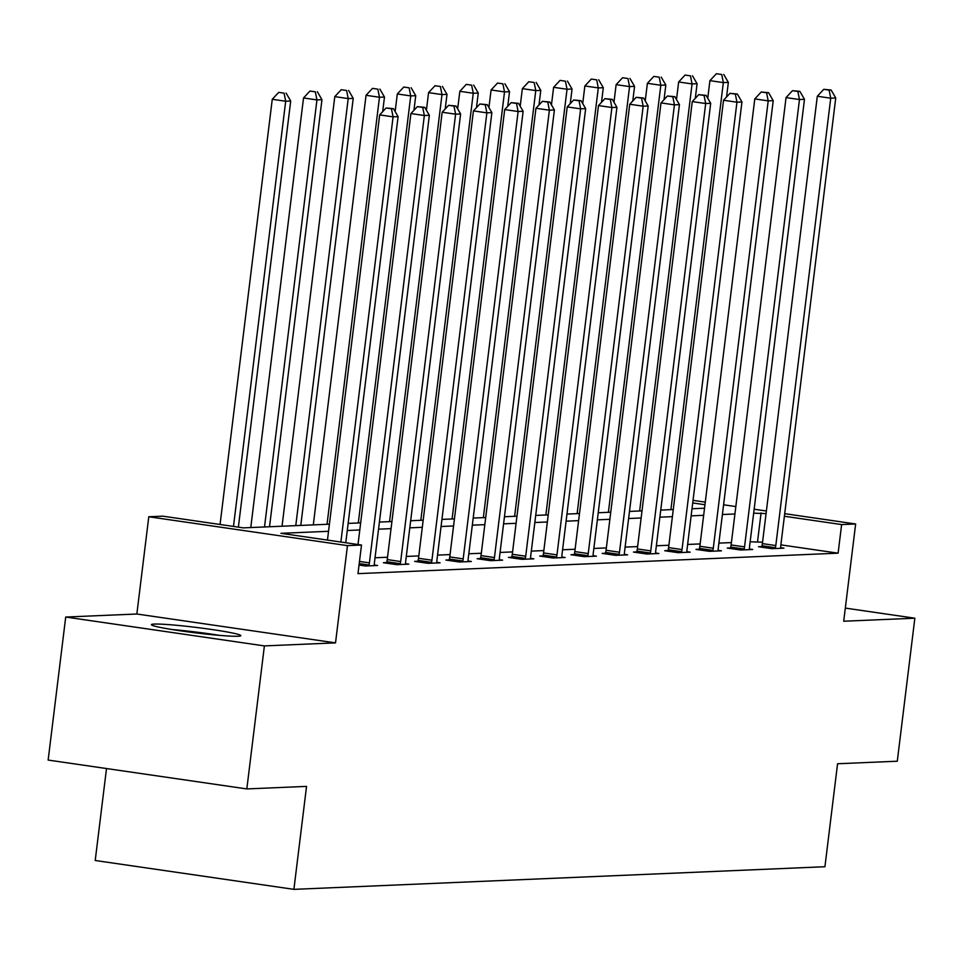 <?xml version="1.0" encoding="UTF-8"?>
<svg xmlns="http://www.w3.org/2000/svg" width="963" height="963" viewBox="0 0 963 963"><rect width="100%" height="100%" fill="white"/><g stroke="black" fill="none" stroke-linecap="round" stroke-linejoin="round"><path stroke-width="1.44" d="M154.224 624.072A45.044 2.733 7 0 0 151.408 624.662A45.044 2.733 7 0 0 188.002 631.872A45.044 2.733 7 0 0 237.993 636.242A45.044 2.733 7 0 0 240.81 635.64A45.044 2.733 7 0 0 204.216 628.442A45.044 2.733 7 0 0 154.224 624.072M106.508 768.534L95.217 860.489L293.896 889.355L824.93 866.724L837.569 763.755L897.287 761.215L914.85 618.198L845.321 608.098M293.896 889.355L306.547 786.386L246.829 788.926L48.15 760.06L65.713 617.042L264.392 645.908L335.521 642.875L347.462 545.624L148.784 516.758L162.819 516.168L243.362 527.868L329.406 524.197M335.521 642.875L136.854 614.009L65.713 617.042M136.854 614.009L148.784 516.758M246.829 788.926L264.392 645.908M328.527 531.299L280.943 533.321L361.498 545.034L357.983 573.635L838.111 553.171L780.873 544.865M762.552 542.193L750.153 541.784M731.411 542.59L718.892 543.12M700.149 543.914L687.63 544.456M668.888 545.251L656.369 545.78M637.626 546.587L625.107 547.116M606.365 547.911L593.846 548.453M575.104 549.247L562.585 549.777M543.842 550.583L531.323 551.113M512.581 551.907L500.062 552.449M481.319 553.244L468.8 553.773M450.058 554.58L437.539 555.109M418.797 555.904L406.29 556.445M387.535 557.24L375.028 557.77M359.03 565.052L365.543 565.991L377.568 565.486L374.306 565.016M386.62 562.573L383.382 562.717L396.804 564.667L408.83 564.149L405.567 563.68M417.882 561.248L414.644 561.381L428.066 563.331L440.091 562.825L436.829 562.344M449.143 559.912L445.905 560.045L459.327 561.995L471.352 561.489L468.09 561.02M480.405 558.576L477.154 558.721L490.588 560.671L502.602 560.153L499.352 559.684M511.666 557.252L508.416 557.384L521.85 559.334L533.863 558.829L530.613 558.347M542.927 555.916L539.677 556.048L553.111 558.01L565.125 557.493L561.874 557.023M574.189 554.58L570.939 554.724L584.36 556.674L596.386 556.157L593.136 555.687M605.45 553.256L602.2 553.388L615.622 555.338L627.647 554.832L624.397 554.351M636.712 551.919L633.461 552.064L646.883 554.014L658.909 553.496L655.659 553.027M667.973 550.583L664.723 550.728L678.145 552.678L690.17 552.16L686.92 551.691M699.234 549.259L695.984 549.392L709.406 551.342L721.431 550.836L718.181 550.355M730.484 547.923L727.246 548.067L740.667 550.017L752.693 549.5L749.443 549.03M761.745 546.587L758.507 546.731L771.929 548.681L783.954 548.164L780.704 547.694M784.701 513.664L855.65 523.98L843.708 621.231L914.85 618.198M855.65 523.98L841.626 524.57L784.388 516.252M838.111 553.171L841.626 524.57M361.498 545.034L347.462 545.624M693.047 500.351L705.277 502.132M723.598 504.793L735.828 506.562M754.149 509.222L766.379 511.004M704.964 504.72L692.722 502.939M348.149 523.403L360.668 522.873M379.41 522.066L391.917 521.537M410.671 520.742L423.178 520.201M441.933 519.406L454.44 518.876M473.194 518.07L485.701 517.54M504.456 516.746L516.962 516.204M535.705 515.41L548.224 514.88M566.966 514.073L579.485 513.544M598.228 512.749L610.747 512.208M629.489 511.413L642.008 510.884M660.75 510.077L673.269 509.547M692.012 508.753L704.531 508.211M766.067 513.592L753.668 513.183M734.913 513.989L722.406 514.519M703.652 515.313L691.145 515.855M672.403 516.649L659.884 517.179M641.141 517.986L628.622 518.515M609.88 519.31L597.361 519.851M578.619 520.646L566.1 521.176M547.357 521.982L534.838 522.512M516.096 523.306L503.577 523.836M484.834 524.642L472.315 525.172M453.573 525.967L441.054 526.508M422.312 527.303L409.793 527.832M391.05 528.639L378.531 529.169M359.789 529.963L347.27 530.505M757.568 541.471L761.083 512.87M340.878 542.037L393.085 116.848L398.092 116.631L345.765 542.747M327.456 540.087L379.663 114.898L393.085 116.848L391.472 108.759L393.47 108.675L386.103 107.976L391.472 108.759M386.103 107.976L379.663 114.898M398.092 116.631L393.47 108.675M238.379 527.146L290.694 101.031L285.686 101.247L272.264 99.297L220.058 524.486M284.073 93.158L278.704 92.376L284.073 93.158L285.686 101.247L233.479 526.436M286.083 93.074L290.694 101.031M272.264 99.297L278.704 92.376M178.131 630.476A38.977 2.359 -173 0 1 189.133 631.596A38.977 2.359 -173 0 1 213.485 634.81M219.528 635.363A44.755 2.708 7 0 0 188.194 631.138A44.755 2.708 7 0 0 172.124 629.537M368.781 565.859L369.01 565.016A5.778 1.974 98.3 0 0 369.419 562.874L424.346 115.512L429.354 115.307L374.426 562.657A5.778 1.974 98.3 0 0 374.306 564.787L374.318 565.618M358.007 544.528L410.912 113.562L424.346 115.512L422.733 107.435L424.731 107.35L417.364 106.652L422.733 107.435M417.364 106.652L410.912 113.562M429.354 115.307L424.731 107.35M400.042 564.523L400.271 563.68A5.778 1.974 98.3 0 0 400.68 561.537L455.607 114.188L460.615 113.971L405.688 561.321A5.778 1.974 98.3 0 0 405.567 563.451L405.579 564.294M386.464 563.162L386.837 561.73A5.778 1.974 98.3 0 0 387.246 559.587L442.173 112.238L455.607 114.188L453.994 106.099L455.993 106.014L448.626 105.316L453.994 106.099M448.626 105.316L442.173 112.238M460.615 113.971L455.993 106.014M269.52 526.749L321.955 99.695L316.947 99.911L303.526 97.961L250.777 527.555M315.334 91.822L309.966 91.052L315.334 91.822L316.947 99.911L264.512 526.966M317.345 91.738L321.955 99.695M303.526 97.961L309.966 91.052M300.781 525.425L353.216 98.37L348.209 98.575L334.787 96.625L282.039 526.219M346.596 90.498L341.227 89.715L346.596 90.498L348.209 98.575L295.773 525.629M348.606 90.414L353.216 98.37M334.787 96.625L341.227 89.715M431.304 563.199L431.532 562.356A5.778 1.974 98.3 0 0 431.93 560.213L486.869 112.852L491.876 112.635L436.949 559.997A5.778 1.974 98.3 0 0 436.829 562.127L436.841 562.958M417.725 561.826L418.098 560.394A5.778 1.974 98.3 0 0 418.508 558.263L473.435 110.901L486.869 112.852L485.256 104.762L487.254 104.678L479.887 103.992L485.256 104.762M479.887 103.992L473.435 110.901M491.876 112.635L487.254 104.678M462.565 561.862L462.794 561.02A5.778 1.974 98.3 0 0 463.191 558.877L518.118 111.515L523.138 111.311L468.211 558.66A5.778 1.974 98.3 0 0 468.09 560.791L468.102 561.622M448.987 560.502L449.36 559.07A5.778 1.974 98.3 0 0 449.769 556.927L504.696 109.565L518.118 111.515L516.517 103.438L518.515 103.354L511.148 102.656L516.517 103.438M511.148 102.656L504.696 109.565M523.138 111.311L518.515 103.354M493.826 560.526L494.055 559.684A5.778 1.974 98.3 0 0 494.452 557.541L549.379 110.191L554.399 109.975L499.472 557.336A5.778 1.974 98.3 0 0 499.352 559.455L499.364 560.297M480.248 559.166L480.621 557.733A5.778 1.974 98.3 0 0 481.031 555.591L535.958 108.241L549.379 110.191L547.778 102.102L549.777 102.018L542.41 101.32L547.778 102.102M542.41 101.32L535.958 108.241M554.399 109.975L549.777 102.018M382.684 111.648L384.478 97.034L379.47 97.251L366.048 95.301L313.3 524.883M377.857 89.162L372.488 88.379L377.857 89.162L379.47 97.251L327.035 524.305M379.867 89.078L384.478 97.034M366.048 95.301L372.488 88.379M413.946 110.312L415.739 95.698L410.732 95.915L397.31 93.965L395.143 111.564M409.119 87.826L403.75 87.055L409.119 87.826L410.732 95.915L358.296 522.969M411.129 87.741L415.739 95.698M397.31 93.965L403.75 87.055M445.207 108.988L447.001 94.374L441.993 94.591L428.571 92.629L426.404 110.227M440.38 86.501L435.011 85.719L440.38 86.501L441.993 94.591L389.558 521.633M442.39 86.417L447.001 94.374M428.571 92.629L435.011 85.719M476.468 107.651L478.262 93.038L473.254 93.255L459.833 91.304L457.666 108.891M471.641 85.165L466.273 84.383L471.641 85.165L473.254 93.255L420.819 520.309M473.64 85.081L478.262 93.038M459.833 91.304L466.273 84.383M507.73 106.315L509.523 91.702L504.516 91.918L491.094 89.968L488.927 107.567M502.903 83.829L497.534 83.059L502.903 83.829L504.516 91.918L452.08 518.973M504.901 83.745L509.523 91.702M491.094 89.968L497.534 83.059M538.991 104.991L540.785 90.378L535.777 90.594L522.355 88.644L520.189 106.231M534.164 82.505L528.795 81.723L534.164 82.505L535.777 90.594L483.342 517.637M536.162 82.421L540.785 90.378M522.355 88.644L528.795 81.723M570.252 103.655L572.046 89.041L567.038 89.258L553.617 87.308L551.45 104.907M565.425 81.169L560.057 80.386L565.425 81.169L567.038 89.258L514.603 516.312M567.424 81.085L572.046 89.041M553.617 87.308L560.057 80.386M601.514 102.319L603.307 87.717L598.3 87.922L584.866 85.972L582.711 103.571M596.687 79.845L591.318 79.062L596.687 79.845L598.3 87.922L545.865 514.976M598.685 79.748L603.307 87.717M584.866 85.972L591.318 79.062M632.775 100.995L634.569 86.381L629.561 86.598L616.127 84.648L613.973 102.234M627.948 78.509L622.58 77.726L627.948 78.509L629.561 86.598L577.126 513.64M629.946 78.424L634.569 86.381M616.127 84.648L622.58 77.726M664.037 99.658L665.83 85.045L660.823 85.262L647.389 83.312L645.234 100.91M659.21 77.172L653.841 76.39L659.21 77.172L660.823 85.262L608.387 512.316M661.208 77.088L665.83 85.045M647.389 83.312L653.841 76.39M695.298 98.322L697.092 83.721L692.072 83.925L678.65 81.975L676.495 99.574M690.471 75.848L685.102 75.066L690.471 75.848L692.072 83.925L639.637 510.98M692.469 75.764L697.092 83.721M678.65 81.975L685.102 75.066M726.559 96.998L728.353 82.385L723.333 82.601L709.912 80.651L707.757 98.238M721.732 74.512L716.364 73.73L721.732 74.512L723.333 82.601L670.898 509.644M723.731 74.428L728.353 82.385M709.912 80.651L716.364 73.73M525.088 559.202L525.304 558.359A5.778 1.974 98.3 0 0 525.714 556.217L580.641 108.855L585.66 108.638L530.721 556A5.778 1.974 98.3 0 0 530.613 558.131L530.625 558.961M511.509 557.83L511.883 556.409A5.778 1.974 98.3 0 0 512.292 554.267L567.219 106.905L580.641 108.855L579.04 100.766L581.038 100.682L573.659 99.996L579.04 100.766M573.659 99.996L567.219 106.905M585.66 108.638L581.038 100.682M556.349 557.866L556.566 557.023A5.778 1.974 98.3 0 0 556.975 554.881L611.902 107.519L616.922 107.314L561.983 554.664A5.778 1.974 98.3 0 0 561.874 556.795L561.886 557.625M542.771 556.506L543.144 555.073A5.778 1.974 98.3 0 0 543.553 552.931L598.48 105.569L611.902 107.519L610.289 99.442L612.299 99.358L604.92 98.659L610.289 99.442M604.92 98.659L598.48 105.569M616.922 107.314L612.299 99.358M587.611 556.53L587.827 555.687A5.778 1.974 98.3 0 0 588.237 553.544L643.164 106.195L648.171 105.978L593.244 553.34A5.778 1.974 98.3 0 0 593.136 555.47L593.148 556.301M574.032 555.17L574.405 553.737A5.778 1.974 98.3 0 0 574.815 551.594L629.742 104.245L643.164 106.195L641.551 98.106L643.561 98.021L636.182 97.323L641.551 98.106M636.182 97.323L629.742 104.245M648.171 105.978L643.561 98.021M618.872 555.206L619.089 554.363A5.778 1.974 98.3 0 0 619.498 552.22L674.425 104.859L679.433 104.642L624.505 552.004A5.778 1.974 98.3 0 0 624.397 554.134L624.409 554.965M605.294 553.833L605.667 552.413A5.778 1.974 98.3 0 0 606.076 550.27L661.003 102.909L674.425 104.859L672.812 96.769L674.822 96.685L667.443 95.999L672.812 96.769M667.443 95.999L661.003 102.909M679.433 104.642L674.822 96.685M650.133 553.869L650.35 553.027A5.778 1.974 98.3 0 0 650.759 550.884L705.686 103.535L710.694 103.318L655.767 550.667A5.778 1.974 98.3 0 0 655.647 552.798L655.671 553.641M636.555 552.509L636.928 551.077A5.778 1.974 98.3 0 0 637.337 548.934L692.265 101.584L705.686 103.535L704.073 95.445L706.084 95.361L698.705 94.663L704.073 95.445M698.705 94.663L692.265 101.584M710.694 103.318L706.084 95.361M681.395 552.533L681.611 551.691A5.778 1.974 98.3 0 0 682.021 549.548L736.948 102.198L741.955 101.982L687.028 549.343A5.778 1.974 98.3 0 0 686.908 551.474L686.932 552.305M667.816 551.173L668.19 549.741A5.778 1.974 98.3 0 0 668.599 547.598L723.526 100.248L736.948 102.198L735.335 94.109L737.345 94.025L729.966 93.327L735.335 94.109M729.966 93.327L723.526 100.248M741.955 101.982L737.345 94.025M712.656 551.209L712.873 550.367A5.778 1.974 98.3 0 0 713.282 548.224L768.209 100.862L773.217 100.658L718.29 548.007A5.778 1.974 98.3 0 0 718.169 550.138L718.193 550.968M699.078 549.849L699.451 548.416A5.778 1.974 98.3 0 0 699.86 546.274L754.787 98.912L768.209 100.862L766.596 92.785L768.606 92.689L761.227 92.003L766.596 92.785M761.227 92.003L754.787 98.912M773.217 100.658L768.606 92.689M743.918 549.873L744.134 549.03A5.778 1.974 98.3 0 0 744.543 546.888L799.471 99.538L804.478 99.321L749.551 546.671A5.778 1.974 98.3 0 0 749.431 548.802L749.455 549.644M730.339 548.513L730.712 547.08A5.778 1.974 98.3 0 0 731.122 544.938L786.049 97.588L799.471 99.538L797.858 91.449L799.868 91.365L792.489 90.666L797.858 91.449M792.489 90.666L786.049 97.588M804.478 99.321L799.868 91.365M775.179 548.549L775.396 547.694A5.778 1.974 98.3 0 0 775.805 545.552L830.732 98.202L835.74 97.985L780.812 545.347A5.778 1.974 98.3 0 0 780.692 547.478L780.716 548.308M761.601 547.177L761.974 545.744A5.778 1.974 98.3 0 0 762.383 543.601L817.31 96.252L830.732 98.202L829.119 90.113L831.129 90.028L823.75 89.33L829.119 90.113M823.75 89.33L817.31 96.252M835.74 97.985L831.129 90.028M369.01 565.016L359.211 563.596M369.419 562.874L359.476 561.429M400.271 563.68L386.837 561.73M400.68 561.537L387.246 559.587M431.532 562.356L418.098 560.394M431.93 560.213L418.508 558.263M462.794 561.02L449.36 559.07M463.191 558.877L449.769 556.927M494.055 559.684L480.621 557.733M494.452 557.541L481.031 555.591M525.304 558.359L511.883 556.409M525.714 556.217L512.292 554.267M556.566 557.023L543.144 555.073M556.975 554.881L543.553 552.931M587.827 555.687L574.405 553.737M588.237 553.544L574.815 551.594M619.089 554.363L605.667 552.413M619.498 552.22L606.076 550.27M650.35 553.027L636.928 551.077M650.759 550.884L637.337 548.934M681.611 551.691L668.19 549.741M682.021 549.548L668.599 547.598M712.873 550.367L699.451 548.416M713.282 548.224L699.86 546.274M744.134 549.03L730.712 547.08M744.543 546.888L731.122 544.938M775.396 547.694L761.974 545.744M775.805 545.552L762.383 543.601"/></g></svg>
